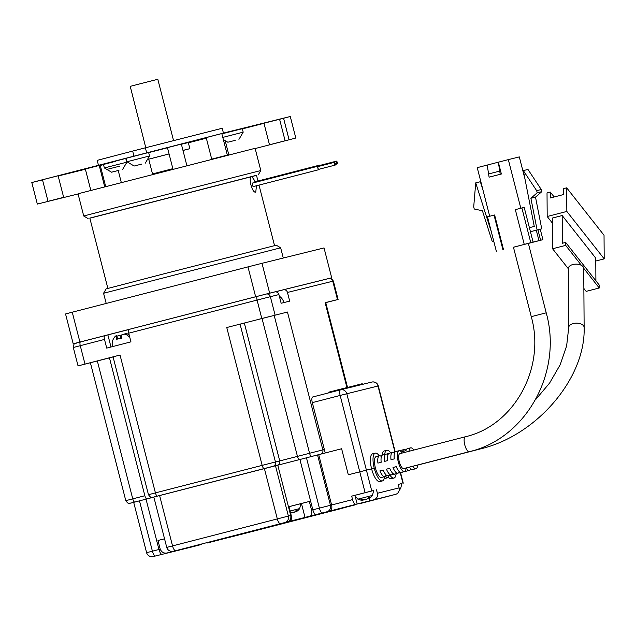 <?xml version="1.0" encoding="UTF-8"?>
<svg xmlns="http://www.w3.org/2000/svg" width="636" height="636" viewBox="0 0 636 636"><rect width="100%" height="100%" fill="white"/><g stroke="black" fill="none" stroke-linecap="round" stroke-linejoin="round"><path stroke-width="0.95" d="M94.43 361.669L105.997 358.728L94.43 361.669M125.213 334.019C124.672 333.351 125.165 333.224 126.691 333.63A10.55 9.953 76.1 0 1 129.14 334.798M129.426 335.911A6.265 2.083 75.5 0 0 128.989 336.643A10.55 9.953 -103.9 0 0 124.847 334.091L121.746 334.886A10.55 3.506 75.5 0 0 121.46 338.567A6.265 5.907 -103.9 0 0 116.221 339.918A10.55 3.506 -104.5 0 1 116.507 336.237L117.382 339.083M258.144 319.455L269.712 316.513L258.144 319.455M279.339 296.193A10.55 9.953 76.1 0 1 280.079 296.726A10.55 9.953 76.1 0 1 281.033 297.576A6.265 2.083 75.5 0 0 279.935 297.139A6.265 2.083 75.5 0 0 279.617 297.306M325.751 302.617L338.098 299.476L337.501 299.612L332.779 281.215L287.472 292.449L289.698 301.13L281.144 303.253L278.918 294.571A3.585 3.379 -103.9 0 0 274.752 291.94L266.261 294.047M113.097 356.947L78.045 365.891L120.029 355.039L113.073 356.86L148.466 494.705L155.423 492.892L120.029 355.039M226.766 327.516L287.456 312.03L226.766 327.516L262.159 465.369L155.423 492.892A3.585 1.193 -104.5 0 0 157.466 496.072L153.228 497.193L153.833 497.042L166.743 547.397L291.193 515.343L288.967 506.661L309.327 501.462L311.553 510.144L352.583 499.61A5.374 1.789 75.5 0 0 355.651 504.388L329.782 511.058C331.618 510.215 332.231 508.204 331.626 505.008L318.7 454.661L153.204 497.201C152.274 496.454 152.084 499.745 148.466 494.705M261.801 318.485L257.079 300.081L128.726 333.177L130.952 341.858L106.721 348.107L104.495 339.425A3.585 1.193 -104.5 0 1 104.757 335.665L80.534 341.914A3.585 1.193 75.5 0 0 80.526 341.914A3.585 1.193 75.5 0 0 80.263 345.674L84.993 364.078M347.526 387.435L325.727 302.537L325.139 302.68L337.501 299.612M110.99 347.002L107.882 334.894L76.296 343.027M128.726 333.177A3.585 1.193 -104.5 0 1 128.989 329.416L257.334 296.328A3.585 1.193 75.5 0 0 257.334 296.328A3.585 1.193 75.5 0 0 257.079 300.081L270.364 296.686L275.094 315.09M287.472 292.449A3.585 3.379 -103.9 0 0 283.306 289.817L275.468 291.845M107.882 334.894L128.782 329.543M117.255 339.155L116.507 336.237C116.658 335.395 116.157 335.522 115.021 336.627A10.55 9.953 -103.9 0 0 113.121 339.489A10.55 9.953 -103.9 0 0 112.62 340.864M116.69 336.365A10.55 9.953 76.1 0 1 116.873 336.166L119.973 335.371A10.55 3.506 -104.5 0 1 121.444 337.422M244.463 533.071L301.154 518.634L244.463 533.071M300.828 503.696L301.456 503.537L305.026 517.426L289.793 521.274C291.28 520.749 291.749 518.769 291.193 515.343M177.977 550.1L175.751 550.657A5.374 5.072 76.1 0 1 175.711 550.665M396.141 473.788A14.342 4.762 -104.5 0 1 393.986 478.049L391.371 478.725A14.342 4.762 -104.5 0 1 388.373 477.238M384.311 478.256A7.171 2.385 75.5 0 0 385.138 478.423L387.753 477.747A7.171 2.385 75.5 0 0 388.842 475.561M384.589 476.658A14.342 4.762 -104.5 0 1 382.435 480.919L379.811 481.595A14.342 4.762 -104.5 0 1 371.607 468.851L359.761 471.84L366.408 470.139L371.758 490.976L351.684 496.136L352.583 499.61M373.642 490.539L371.758 490.976M376.496 489.8L377.387 493.274L399.114 487.884A5.374 5.072 76.1 0 1 395.544 494.363L386.855 496.644A5.374 1.789 75.5 0 0 386.863 496.644A5.374 1.789 75.5 0 0 387.062 496.549M401.841 483.543L398.223 484.409L399.114 487.884M393.986 478.049A14.342 4.762 -104.5 0 1 389.979 475.267M382.435 480.919A14.342 4.762 -104.5 0 1 374.23 468.175L366.408 470.139L346.795 393.756L377.999 386.012L394.916 451.894M346.326 506.82L321.442 513.236L346.405 507.043M349.975 506.2L355.214 504.841A5.374 1.789 75.5 0 0 355.222 504.841L341.111 508.458M395.544 494.363L355.651 504.388M305.026 517.426L310.153 516.074C311.64 515.55 312.109 513.578 311.553 510.144M177.993 550.18L167.276 552.915C164.064 553.606 161.703 552.358 160.208 549.17L157.982 540.489L164.533 538.787M232.561 536.466L207.082 543.041M232.569 536.49L226.973 537.881M153.833 497.121L133.687 502.345L146.614 552.692L160.208 549.17M365.112 492.669L340.149 395.449L312.316 402.628L325.242 452.975L341.619 448.754L348.305 474.79L359.761 471.84L348.305 474.79L341.619 448.754L318.7 454.661M373.809 499.745A5.374 5.072 -103.9 0 0 377.387 493.274M354.546 495.428L351.684 496.136M393.096 474.575A10.756 3.57 -104.5 0 1 392.07 474.44A10.756 3.57 75.5 0 0 393.096 474.575L396.371 473.733A10.756 3.57 -104.5 0 1 395.846 473.756M386.132 474.941A10.756 3.57 -104.5 0 1 384.812 476.603L381.536 477.445A10.756 3.57 -104.5 0 1 375.383 467.889L371.607 468.851A14.342 4.762 75.5 0 1 372.648 453.818L375.272 453.142A14.342 4.762 75.5 0 0 374.23 468.175L375.383 467.889A10.756 3.57 75.5 0 1 376.162 456.616A10.756 3.57 75.5 0 0 375.391 467.905A10.756 3.57 75.5 0 0 381.528 477.445A10.756 3.57 75.5 0 0 381.536 477.445A10.756 3.57 75.5 0 0 381.544 477.445M385.567 476.078A7.171 2.385 75.5 0 0 387.753 477.747M361.025 503.307L386.855 496.644L361.01 503.307M164.533 538.811L157.982 540.489M301.456 503.537L309.327 501.462M528.373 243.381L513.443 247.213L531.275 316.656L546.205 312.825L528.373 243.381M465.337 436.773A7.704 2.56 75.5 0 0 465.329 436.773L399.845 453.659A7.704 2.56 75.5 0 0 399.845 453.659A7.704 2.56 75.5 0 0 399.289 461.752A7.704 2.56 75.5 0 0 403.685 468.589A7.704 2.56 75.5 0 0 403.693 468.581A7.704 2.56 75.5 0 0 403.701 468.581L469.177 451.703A7.704 2.56 75.5 0 0 469.177 451.703A7.704 2.56 75.5 0 0 469.185 451.695M402.262 453.039A10.756 3.57 75.5 0 0 399.098 450.701A10.756 3.57 75.5 0 0 399.082 450.709A10.756 3.57 75.5 0 0 398.311 461.998A10.756 3.57 75.5 0 0 404.448 471.538A10.756 3.57 75.5 0 0 404.456 471.538A10.756 3.57 75.5 0 0 406.11 467.961M399.082 450.709L395.815 451.552A10.756 3.57 75.5 0 0 395.815 451.552A10.756 3.57 75.5 0 0 394.28 458.882L391.005 459.725A10.756 3.57 -104.5 0 1 392.539 452.395A10.756 3.57 -104.5 0 1 392.547 452.395A10.756 3.57 -104.5 0 1 394.495 453.214M392.539 452.395L389.264 453.237A10.756 3.57 75.5 0 0 389.264 453.237A10.756 3.57 75.5 0 0 387.737 460.575L384.462 461.418A10.756 3.57 -104.5 0 1 385.988 454.088A10.756 3.57 -104.5 0 1 385.996 454.08A10.756 3.57 -104.5 0 1 387.944 454.899M385.988 454.088L382.713 454.931A10.756 3.57 75.5 0 0 382.713 454.931A10.756 3.57 75.5 0 0 381.187 462.261L377.911 463.103A10.756 3.57 -104.5 0 1 379.438 455.774A10.756 3.57 -104.5 0 1 379.454 455.774A10.756 3.57 -104.5 0 1 381.393 456.592M376.178 456.616A10.756 3.57 75.5 0 0 376.162 456.616L379.438 455.774M384.812 476.603A10.756 3.57 -104.5 0 1 384.804 476.603A10.756 3.57 -104.5 0 1 379.907 470.863L383.182 470.02A10.756 3.57 75.5 0 0 388.071 475.76A10.756 3.57 75.5 0 0 388.087 475.76A10.756 3.57 75.5 0 0 388.095 475.752L391.363 474.909A10.756 3.57 -104.5 0 1 391.347 474.917A10.756 3.57 -104.5 0 1 386.45 469.177L389.725 468.335A10.756 3.57 75.5 0 0 394.622 474.074A10.756 3.57 75.5 0 0 394.63 474.066A10.756 3.57 75.5 0 0 394.646 474.066L397.905 473.224A10.756 3.57 -104.5 0 1 393 467.492L396.276 466.641A10.756 3.57 75.5 0 0 401.173 472.381A10.756 3.57 75.5 0 0 401.181 472.381A10.756 3.57 75.5 0 0 401.189 472.373L404.456 471.538M513.459 247.269L530.79 242.674L521.87 207.956L515.327 209.642L524.239 244.367M528.381 243.413L542.921 239.669L530.79 242.674M520.812 208.226L508.331 159.62L498.346 162.196L501.375 174.002L489.092 177.158L487.216 165.066L477.231 167.642L489.704 216.248M502.957 249.853L494.045 215.135L494.617 214.984L503.537 249.71M533.103 242.101L524.183 207.384L521.87 207.956M541.729 228.833L530.432 231.703L537.11 229.978L530.893 198.265L537.205 192.788L536.665 190.673L523.333 170.599L527.952 169.446L541.284 189.528L541.832 191.643L535.512 197.112L541.729 228.833L537.11 229.978M538.978 240.662L536.299 230.232M530.893 209.188L530.249 205.889M524.946 178.843L519.31 156.901L508.331 159.62M537.937 229.811L540.608 240.241M542.921 239.669L540.242 229.214M496.406 251.546L487.494 216.82L494.045 215.135M399.225 471.562A10.756 3.57 -104.5 0 1 397.905 473.224A10.756 3.57 -104.5 0 1 397.898 473.224M392.674 473.248A10.756 3.57 -104.5 0 1 391.363 474.909M501.375 174.002L489.092 177.158M487.216 165.066L498.346 162.196L500.222 174.288M523.333 170.599L534.272 226.424L529.398 227.68M493.743 241.163L492.248 241.545L493.743 241.171M383.19 470.052L379.907 470.863M396.284 466.673L393 467.492M389.741 468.358L386.45 469.177M499.419 171.164L488.289 174.033M535.512 197.112L530.893 198.265M492.248 241.545L482.422 210.762L474.257 209.021L473.709 206.907L475.72 182.874L491.318 231.719M475.72 182.874L480.339 181.729L482.899 189.735M536.665 190.673L541.284 189.528M541.832 191.643L537.205 192.788M535.464 399.829L549.623 383.031L560.181 364.746L566.636 345.928L568.719 327.58A7.704 4.38 179.6 0 1 573.29 323.541A7.704 4.38 179.6 0 1 583.466 325.712A7.704 4.38 179.6 0 1 584.134 327.468L583.729 268.456A7.704 4.38 179.6 0 0 583.721 268.281A7.704 4.38 179.6 0 0 581.415 265.363A7.704 4.38 179.6 0 0 572.877 264.528A7.704 4.38 179.6 0 0 568.314 268.567A7.704 4.38 179.6 0 0 568.322 268.734M413.75 450.073A10.756 3.57 75.5 0 0 410.641 447.839A10.756 3.57 75.5 0 0 409.004 451.298M410.641 447.839L407.366 448.682A10.756 3.57 75.5 0 0 405.967 450.646L402.691 451.488A10.756 3.57 -104.5 0 1 404.099 449.533A10.756 3.57 -104.5 0 1 406.054 450.344M404.099 449.533L400.823 450.375A10.756 3.57 75.5 0 0 400.108 450.845M395.346 451.783L394.272 452.061A10.756 3.57 75.5 0 0 393.557 452.538M387.721 453.754A10.756 3.57 75.5 0 0 387.006 454.223A10.756 3.57 75.5 0 1 387.721 453.754L388.795 453.476M414.807 465.719A7.704 2.56 75.5 0 0 415.252 465.719L480.737 448.833A7.704 2.56 75.5 0 1 479.552 448.436M581.415 265.363L565.674 245.377L552.573 248.755L568.314 268.726M583.864 288.474L586.146 291.368L599.239 287.989L583.721 268.281M412.78 466.244A10.756 3.57 75.5 0 0 416.016 468.668A10.756 3.57 75.5 0 0 417.661 465.099M552.573 248.755L552.366 218.069L562.184 215.532L595.757 258.144L595.908 280.834M565.674 245.377L565.65 242.427L562.375 243.27L562.184 215.532M599.239 287.989L599.223 285.039L565.65 242.427M409.505 467.086A10.756 3.57 75.5 0 0 412.74 469.511L416.016 468.668M410.784 468.692A10.756 3.57 -104.5 0 1 409.465 470.354A10.756 3.57 -104.5 0 1 406.229 467.929M405.172 471.061A10.756 3.57 75.5 0 0 406.189 471.204L409.465 470.354M403.383 471.809A10.756 3.57 -104.5 0 1 402.914 472.047A10.756 3.57 -104.5 0 1 402.397 472.063M398.621 472.747A10.756 3.57 75.5 0 0 399.639 472.89L402.914 472.047M396.832 473.502A10.756 3.57 -104.5 0 1 396.371 473.733M595.773 261.038L604.2 258.868L566.835 211.438L547.191 216.502L552.398 223.109M547.191 216.502L547.024 192.899L550.299 192.056L554.171 196.969M566.835 211.438L566.676 187.835L563.401 188.677L563.44 194.576L550.347 197.955L550.299 192.056M604.2 258.868L604.033 235.256L566.676 187.835M356.987 494.816L373.642 490.515L354.546 495.42L357.901 499.157A11.83 11.83 0 0 0 362.862 500.286L362.957 500.262M368.26 498.068L368.689 498.783A11.83 11.83 0 0 0 372.497 495.412L357.901 499.157M362.902 499.475A11.75 8.753 -104.2 0 0 364.746 499.809L366.511 499.355A11.75 7.839 75.5 0 0 366.551 499.324M368.689 498.783L368.602 498.807A11.75 8.753 -104.2 0 0 370.398 497.225A11.822 7.044 -138.3 0 1 368.61 497.678A11.75 8.753 75.8 0 1 366.813 499.26L365.04 499.713A11.75 7.839 -104.5 0 1 362.918 499.141A11.822 7.871 112.5 0 1 361.924 499.475A11.822 7.871 112.5 0 1 360.93 499.658A11.75 7.839 75.5 0 0 363.053 500.23L362.862 500.286M363.053 500.23L362.838 499.173M368.339 497.988L368.602 498.807M399.241 490.078A11.83 11.83 0 0 0 400.704 488.416L401.841 483.519L398.223 484.425M400.704 488.416L399.273 488.774M295.446 511.241L295.883 511.956A11.83 11.83 0 0 0 299.691 508.577L300.828 503.68L288.975 506.693M299.691 508.577L290.08 511.018M295.883 511.956L295.788 511.972A11.75 8.753 -104.2 0 0 297.584 510.39A11.822 7.044 -138.3 0 1 295.796 510.843A11.75 8.753 75.8 0 1 293.999 512.425L292.234 512.878A11.75 7.839 -104.5 0 1 290.453 512.449M290.533 512.767A11.75 8.753 -104.2 0 0 291.932 512.974L293.697 512.521A11.75 7.839 75.5 0 0 293.745 512.489M295.525 511.153L295.788 511.972M256.459 185.76L255.767 192.104C252.158 193.519 247.889 176.935 251.745 176.482L255.41 181.681M336.444 161.154A1.431 0.477 -104.5 0 1 337.263 162.426A1.431 0.477 -104.5 0 1 337.16 163.937L337.16 163.937A1.431 0.477 -104.5 0 1 336.341 162.665A1.431 0.477 -104.5 0 1 336.444 161.154L320.075 165.376A1.431 0.477 -104.5 0 0 319.852 166.083M319.717 166.115A1.789 0.596 -104.5 0 1 319.988 165.034A1.789 0.596 -104.5 0 1 320.417 165.288M254.503 181.912A1.789 0.596 75.5 0 0 254.495 181.912A1.789 0.596 75.5 0 0 254.217 182.635M319.988 165.034A1.789 0.596 -104.5 0 1 319.988 165.026L254.495 181.912M335.156 165.098L318.787 169.319A1.431 0.477 -104.5 0 1 317.968 168.047A1.431 0.477 -104.5 0 1 318.072 166.545L334.441 162.323A1.431 0.477 -104.5 0 1 335.259 163.595A1.431 0.477 -104.5 0 1 335.156 165.098L335.156 165.098A1.431 0.477 -104.5 0 1 334.337 163.826A1.431 0.477 -104.5 0 1 334.441 162.323L334.441 162.323M317.976 166.195L252.492 183.081A1.789 0.596 75.5 0 0 252.365 184.965A1.789 0.596 75.5 0 0 253.39 186.555L253.39 186.555A1.789 0.596 75.5 0 0 253.39 186.547L318.875 169.669A1.789 0.596 -104.5 0 1 317.849 168.079A1.789 0.596 -104.5 0 1 317.976 166.195A1.789 0.596 -104.5 0 1 317.984 166.195A1.789 0.596 -104.5 0 1 318.413 166.449M319.129 169.232A1.789 0.596 -104.5 0 1 318.875 169.669M280.651 247.794L276.286 245.21L162.903 274.076L106.148 288.895L103.565 293.26L280.651 247.794L283.282 258.033M103.565 293.26L106.148 303.189M329.202 278.441A144.293 0.421 165.6 0 0 331.69 277.789L269.664 293.172A144.293 0.421 165.6 0 0 255.64 296.75L79.921 342.057A144.293 0.421 165.6 0 0 73.212 343.822L75.446 343.273M73.212 343.822L65.548 313.961A144.293 0.421 165.6 0 1 72.25 312.197L79.921 342.057M255.64 296.75L247.976 266.889L72.25 312.197M269.664 293.172L262 263.312A144.293 0.421 165.6 0 0 247.976 266.889M331.69 277.789L324.026 247.929L262 263.312M107.874 288.402L89.819 218.092L256.491 175.298L257.954 181.022M142.806 200.579L260.816 170.535L255.108 148.315L78.029 193.781L83.729 216.001L142.806 200.579M89.843 218.188L256.515 175.393M167.491 147.767L148.665 152.624M235.233 140.341L227.823 142.226L235.233 140.341M222.791 137.392L243.19 132.169L242.3 128.695L221.877 133.854M118.972 170.313L111.562 172.197L118.972 170.313M111.562 172.197L104.368 167.944L126.938 162.148L125.689 158.436M141.558 164.136L134.156 166.028L141.558 164.136M126.954 161.767L149.524 155.971L148.633 152.497L126.063 158.292L126.954 161.767L134.156 166.028M90.813 190.355L85.335 169.033L99.224 165.463L104.686 186.738M211.709 159.119L206.183 137.591L218.506 134.403L221.805 133.576L227.338 155.105L211.709 159.119L227.338 155.105M269.489 144.785L263.964 123.257L269.171 121.897L279.586 119.25L285.111 140.779L269.489 144.785L285.111 140.779M105.671 186.483L100.273 165.463L103.509 164.613M48.026 201.326L42.493 179.797L47.708 178.43L58.122 175.782L63.648 197.311L48.026 201.326L63.648 197.311M104.368 167.944L103.469 164.47L115.514 161.345L98.54 165.567L126.071 158.34M133.965 156.162L132.662 151.082L145.382 147.798L146.685 152.879M148.641 152.513L181.347 144.086L186.865 165.575M181.355 144.126L206.231 137.781M206.295 138.036L188.343 142.687M99.303 165.758A144.293 0.421 165.6 0 0 100.281 165.511M188.375 142.814L206.334 138.187M242.356 128.893L263.98 123.32M279.601 119.29L283.577 118.264A144.293 0.421 165.6 0 0 290.278 116.499L228.252 131.883A144.293 0.421 165.6 0 0 214.229 135.468L38.51 180.775A144.293 0.421 165.6 0 0 31.8 182.54L42.517 179.885M58.178 175.997L85.391 169.248M132.662 151.082L97.205 160.359L98.477 165.312M223.451 133.115L222.203 128.265L145.382 147.798M283.577 118.264L289.102 139.793L255.171 148.546M78.069 193.964L37.325 204.069L31.8 182.54M289.102 139.793A144.293 0.421 -14.4 0 0 295.812 138.028L290.278 116.499M188.312 142.567L181.379 144.221L188.312 142.559M169.073 153.952L147.417 159.533M147.441 159.493L169.073 153.928M182.961 150.39L189.878 148.665L182.993 150.494M147.369 159.62L148.745 159.27M189.878 148.665L188.296 142.52L181.387 144.245M148.745 159.302L147.345 159.66M172.873 168.731L152.505 173.922L172.849 168.659M173.549 140.572L157.815 79.285L139.3 84L130.229 86.361L145.771 147.703M106.872 169.422L119.95 166.091M390.703 452.872A14.342 4.762 75.5 0 0 386.831 450.28L384.208 450.956A14.342 4.762 75.5 0 0 382.037 455.36M312.316 402.628A5.374 1.789 -104.5 0 1 312.705 396.991A5.374 1.789 -104.5 0 1 312.713 396.991L340.538 389.812A5.374 1.789 75.5 0 0 340.538 389.812A5.374 1.789 75.5 0 0 340.149 395.449L346.795 393.756A5.374 5.072 76.1 0 0 340.586 389.804A5.374 5.374 0 0 0 340.538 389.812A5.374 5.072 76.1 0 1 340.586 389.804L371.798 382.061A5.374 5.072 76.1 0 1 377.999 386.012L378.293 385.941A5.374 5.374 0 0 0 371.798 382.061A5.374 5.072 76.1 0 0 371.75 382.069L340.634 389.789M386.831 450.28A14.342 4.762 75.5 0 0 384.685 454.422M379.215 455.829A14.342 4.762 75.5 0 0 375.272 453.142M362.202 383.747L362.385 384.398L361.812 383.834L356.144 385.281L356.295 385.909L356.136 385.289L356.295 385.909L356.136 385.289L356.295 385.901L356.136 385.289L353.044 386.092L353.195 386.672L352.972 386.108L353.123 386.688M356.144 385.281L356.303 385.901L356.168 385.281M356.176 385.273L356.335 385.893M356.184 385.273L356.367 385.885M356.224 385.265L356.406 385.877M356.287 385.241L356.422 385.877M356.303 385.241L356.462 385.861L356.311 385.241M356.327 385.233L356.486 385.861M356.414 385.209L356.526 385.845M356.645 385.821L356.454 385.201L356.581 385.837M356.494 385.193L356.685 385.806M356.542 385.178L356.74 385.798M356.597 385.162L356.756 385.79M356.621 385.162L356.78 385.782L356.637 385.154M356.669 385.146L356.828 385.774L356.693 385.138M356.716 385.13L356.883 385.758M356.748 385.122L356.907 385.75M356.852 385.098L356.939 385.742M356.883 385.09L357.042 385.718M356.923 385.082L357.082 385.71M356.955 385.074L357.122 385.702M356.995 385.058L357.162 385.694M357.035 385.05L357.194 385.686M357.066 385.042L357.233 385.67M357.106 385.034L357.265 385.662M357.138 385.026L357.297 385.655L357.17 385.019M357.201 385.011L357.36 385.639M357.225 385.003L357.448 385.623M357.297 384.979L357.488 385.607M357.345 384.971L357.504 385.607L357.36 384.971M357.376 384.963L357.535 385.599M357.472 384.939L357.551 385.591M357.694 385.559L357.527 384.923L357.663 385.567M357.559 384.915L357.718 385.551M357.591 384.907L357.75 385.543M357.623 384.899L357.79 385.535M357.663 384.891L357.822 385.527M357.694 384.883L357.861 385.519M357.734 384.867L357.901 385.511M357.774 384.86L357.933 385.495M358.012 385.48L357.845 384.844L357.973 385.488M357.885 384.828L358.052 385.472L357.925 384.82M357.957 384.812L358.124 385.448M357.996 384.804L358.163 385.44M358.036 384.796L358.203 385.432M358.076 384.78L358.243 385.424M358.116 384.772L358.283 385.416M358.163 384.764L358.33 385.4M358.203 384.748L358.37 385.392M358.251 384.74L358.418 385.376M358.593 384.653L358.76 385.297M358.632 384.637L358.799 385.281M358.672 384.629L358.839 385.273M358.704 384.621L358.871 385.265M358.736 384.613L358.903 385.257M358.776 384.605L358.942 385.249M358.871 384.581L358.974 385.241M358.903 384.573L359.07 385.217M358.935 384.565L359.101 385.209M359.03 384.541L359.133 385.201M359.054 384.534L359.221 385.178M359.086 384.526L359.253 385.17M359.117 384.518L359.284 385.162M359.555 384.406L359.722 385.058M359.594 384.398L359.761 385.042M360.374 384.2L360.485 384.867M360.397 384.192L360.564 384.844L360.421 384.192M360.445 384.184L360.612 384.836L360.461 384.176M360.525 384.16L360.692 384.812L360.54 384.16M360.556 384.152L360.858 384.772M360.707 384.112L360.946 384.756M360.787 384.096L360.986 384.74M360.835 384.08L361.025 384.732M361.073 384.724L360.906 384.065L361.065 384.724M361.097 384.716L361.017 384.041M361.137 384.009L361.224 384.685M361.145 384.001L361.335 384.653M361.176 383.993L361.351 384.653L361.256 383.977M361.296 383.969L361.447 384.629M361.312 383.961L361.542 384.605M361.391 383.945L361.709 384.565M361.781 384.541L361.558 383.898L361.741 384.557M361.63 383.882L361.805 384.541L361.653 383.882M361.868 384.526L361.701 383.866L361.844 384.526M361.725 383.858L361.9 384.518M361.757 383.85L361.924 384.51M362.051 384.478L361.884 383.818L362.035 384.486M361.9 383.818L362.091 384.47M361.94 383.81L362.138 384.454M362.194 384.446L362.075 383.77L362.297 384.414M362.138 383.754L362.337 384.406M362.178 383.747L362.345 384.406M362.234 383.739L362.417 384.39M352.972 386.108L352.288 386.283L352.439 386.863M352.471 386.855L352.28 386.283M352.352 386.267L352.503 386.847M352.384 386.259L352.527 386.839L352.416 386.251M352.829 386.147L352.98 386.728M352.869 386.132L353.02 386.72M352.901 386.124L353.052 386.712M352.94 386.116L353.091 386.704M350.945 386.609L349.085 387.054L349.244 387.658M349.085 387.046L345.928 387.833L346.087 388.437M345.928 387.833L345.698 388.532M345.547 387.928L341.818 388.85L341.977 389.455M337.016 390.051L338.058 389.781L338.225 390.409M338.058 389.781L338.845 389.59L339.004 390.21M338.845 389.606L340.896 389.081L341.047 389.685M340.896 389.081L341.818 388.85M337.191 390.735L337.016 390.043L335.411 390.44L335.593 391.124M333.431 391.673L333.256 390.981L329.369 392.007M333.972 390.79L334.695 390.615L333.972 390.79L334.146 391.458M136.501 501.605L130.531 503.163A3.585 3.379 -103.9 0 0 130.563 503.156M321.967 453.818L309.907 456.894M273.671 466.14L157.466 496.072M130.499 503.171A3.585 3.379 -103.9 0 0 130.531 503.163C129.601 502.424 129.41 505.715 125.801 500.667L90.407 362.822M134.8 502.043A3.585 1.193 -104.5 0 1 132.749 498.855L125.801 500.667M146.876 498.926A3.585 1.193 -104.5 0 1 144.865 495.73L132.749 498.855L97.356 361.01M264.21 468.549A3.585 1.193 -104.5 0 1 262.159 465.369L275.452 461.975L240.058 324.129M273.067 466.291A3.585 3.379 -103.9 0 0 275.452 461.975L279.729 460.917L244.335 323.064M277.511 465.186A3.585 3.379 -103.9 0 0 279.729 460.917L297.449 456.394L262.056 318.541M299.453 459.582A3.585 1.193 -104.5 0 1 297.449 456.394L309.565 453.269L274.172 315.416M311.608 456.449A3.585 1.193 -104.5 0 1 309.565 453.269L322.85 449.875L287.456 312.03M320.465 454.191A3.585 3.379 -103.9 0 0 322.85 449.875L324.352 449.501M144.865 495.73L109.471 357.885M104.495 339.425L73.315 347.487L78.045 365.891M346.93 387.578L325.139 302.68M278.918 294.571L270.364 296.686A3.585 3.379 76.1 0 0 266.23 294.055L274.784 291.932M257.341 296.32L266.198 294.063A3.585 3.379 76.1 0 1 266.23 294.055L128.989 329.416M283.362 289.809L328.613 278.584A3.585 3.379 76.1 0 1 332.779 281.215L333.367 281.072L338.098 299.476M126.691 333.63L127.073 335.124M119.973 335.371L120.761 338.439M116.873 336.166L117.588 338.972M402.962 483.241L400.267 472.731M364.635 502.376L361.765 503.156A5.374 1.789 75.5 0 0 361.765 503.156L360.986 503.315M329.782 511.058L310.153 516.074M289.793 521.274L177.015 550.347M167.276 552.915L201.318 544.527A5.374 1.789 75.5 0 0 201.326 544.519L194.775 546.213A5.374 1.789 75.5 0 0 194.783 546.213L190.299 547.358A5.374 5.072 76.1 0 1 190.259 547.365M230.113 537.174A5.374 5.072 76.1 0 1 230.073 537.182L340.22 508.768M277.765 465.115L290.692 515.462A5.374 5.072 -103.9 0 1 287.122 521.941M299.914 459.462L312.84 509.81A5.374 1.789 -104.5 0 0 315.917 514.588M232.426 536.601A5.374 5.072 76.1 0 1 232.386 536.609L230.073 537.182A5.374 5.072 76.1 0 1 230.033 537.197M146.026 499.141L158.952 549.488A5.374 1.789 -104.5 0 0 162.029 554.266M139.475 500.834L152.409 551.181A5.374 1.789 -104.5 0 0 155.478 555.959M159.604 495.531L172.531 545.879A5.374 1.789 -104.5 0 0 175.6 550.665M264.377 468.517L277.304 518.865A5.374 1.789 -104.5 0 0 280.381 523.643M275.46 465.695L288.386 516.042A5.374 5.072 -103.9 0 1 284.809 522.514M306.465 457.777L319.391 508.124A5.374 1.789 -104.5 0 0 322.46 512.902M317.539 454.947L330.466 505.294A5.374 5.072 -103.9 0 1 326.896 511.773M368.983 498.616L369.556 500.842M355.357 497.018L357.154 504.014M173.485 551.221A5.374 5.072 76.1 0 1 173.437 551.229L175.751 550.657A5.374 5.072 76.1 0 0 175.798 550.649M153.356 556.516A5.374 5.072 76.1 0 1 153.316 556.524L190.299 547.358A5.374 5.072 76.1 0 0 190.339 547.342M344.966 507.48L341.635 508.45A5.374 1.789 75.5 0 0 341.643 508.45L236.862 535.472A5.374 1.789 75.5 0 0 236.87 535.464A5.374 1.789 75.5 0 0 236.862 535.472L232.386 536.609A5.374 5.072 76.1 0 1 232.339 536.625M343.75 507.894A5.374 5.072 -103.9 0 0 344.688 507.544M341.437 508.466A5.374 5.072 -103.9 0 0 342.303 508.156M363.879 502.599A5.374 5.072 -103.9 0 0 364.364 502.44M531.275 316.656C545.823 368.196 513.983 425.691 465.329 436.773A7.704 2.56 75.5 0 0 464.773 444.866A7.704 2.56 75.5 0 0 469.169 451.703C526.211 438.602 562.947 371.941 546.205 312.825M358.299 384.724L358.466 385.368M358.346 384.716L358.505 385.36M358.386 384.7L358.553 385.344M358.434 384.693L358.601 385.337M358.473 384.685L358.64 385.321M358.521 384.669L358.68 385.313M358.561 384.661L358.72 385.305M359.149 384.51L359.316 385.154M359.181 384.502L359.348 385.146M359.221 384.494L359.38 385.138M359.253 384.486L359.42 385.13M359.284 384.478L359.451 385.122M359.523 385.106L359.356 384.454L359.491 385.114M359.396 384.446L359.563 385.098M359.435 384.438L359.602 385.082M359.475 384.43L359.642 385.074M359.515 384.414L359.682 385.066M359.642 384.382L359.809 385.034M359.682 384.375L359.849 385.026M359.73 384.359L359.897 385.011M359.769 384.351L359.936 385.003M359.817 384.343L359.984 384.987M359.857 384.327L360.024 384.979M359.904 384.319L360.071 384.971M359.944 384.311L360.111 384.963M359.984 384.295L360.151 384.947M360.016 384.287L360.183 384.939M360.055 384.279L360.222 384.931M360.087 384.271L360.254 384.923M360.183 384.247L360.286 384.915M360.207 384.239L360.374 384.891M360.294 384.224L360.405 384.883M360.676 384.82L360.509 384.168L360.652 384.828M360.731 384.112L360.898 384.764M361.479 383.921L361.646 384.581M361.844 383.834L361.956 384.502M361.987 383.794L362.154 384.454L362.003 383.794M362.043 383.786L362.21 384.438M352.63 386.815L352.479 386.235L352.598 386.823M352.511 386.227L352.662 386.807M352.543 386.219L352.694 386.799M352.583 386.211L352.734 386.791M352.614 386.195L352.765 386.783L352.654 386.187M352.908 386.744L352.757 386.163L352.869 386.752M352.797 386.155L352.948 386.736M353.083 386.076L353.234 386.664M353.115 386.068L353.266 386.656M353.195 386.052L353.346 386.632M353.242 386.036L353.393 386.624M353.282 386.028L353.433 386.616M353.33 386.012L353.481 386.601M353.433 385.988L353.584 386.577M353.481 385.98L353.632 386.569M353.536 385.965L353.688 386.553M353.592 385.949L353.743 386.537M353.648 385.933L353.799 386.529M353.695 385.925L353.847 386.513M353.751 385.909L353.902 386.497M353.807 385.893L353.958 386.481M353.862 385.877L354.021 386.473M353.926 385.861L354.077 386.457M354.045 385.837L354.196 386.426M354.109 385.821L354.26 386.41M354.173 385.806L354.324 386.394M354.236 385.782L354.387 386.378M354.308 385.766L354.459 386.362M354.371 385.75L354.522 386.346M354.443 385.734L354.594 386.33M354.514 385.718L354.665 386.306M354.586 385.694L354.737 386.291M354.657 385.678L354.816 386.275M354.737 385.662L354.888 386.251M354.809 385.639L354.96 386.235M354.888 385.623L355.039 386.219M354.96 385.599L355.111 386.195M355.031 385.583L355.19 386.179M355.111 385.567L355.262 386.163M355.182 385.543L355.333 386.139M355.254 385.527L355.413 386.124M355.333 385.503L355.484 386.108M355.405 385.488L355.556 386.092M355.476 385.472L355.627 386.068M355.548 385.456L355.699 386.052M355.619 385.432L355.77 386.036M355.691 385.416L355.842 386.02M355.763 385.4L355.921 385.996M355.834 385.376L355.993 385.98M355.914 385.36L356.065 385.965M355.985 385.337L356.144 385.941M356.065 385.321L356.216 385.925M351.636 386.41L351.795 387.022M343.249 388.493L343.4 389.105M336.436 390.186L336.595 390.83M330.982 391.569L331.157 392.229M283.895 302.569A10.931 10.931 0 0 0 280.079 296.726M333.367 281.072C329.758 276.024 329.567 279.315 328.637 278.576L283.338 289.809M73.315 347.487C73.887 341.397 76.097 343.989 76.479 342.963L80.526 341.914M113.121 339.489A10.931 10.931 0 0 0 112.516 346.612M124.974 333.669L125.101 334.178M166.743 547.397C167.689 551.317 172.682 551.802 172.412 551.412L173.437 551.229M146.614 552.692C147.56 556.611 152.553 557.096 152.29 556.715L153.316 556.524M403.256 483.169L400.561 472.651M584.134 327.468C585.732 378.436 536.458 435.612 480.737 448.833M568.719 327.58L568.314 268.567M373.642 490.515L372.497 495.412M274.537 245.607L259.003 185.1M335.379 164.39L337.16 163.937M258.232 174.9L260.816 170.535M227.823 142.226L223.347 139.578M172.976 169.128L167.459 147.655M118.224 170.504L121.285 182.437M228.833 154.866L225.184 140.659M145.27 163.174L149.524 155.971M122.676 169.343L126.938 162.148M238.937 139.371L243.19 132.169M88.094 218.585L83.729 216.009M152.505 173.922L148.721 159.191M312.705 396.991L340.538 389.812M395.21 451.822L378.293 385.941M352.447 386.95L352.272 386.259M328.971 392.841L328.788 392.142"/></g></svg>
